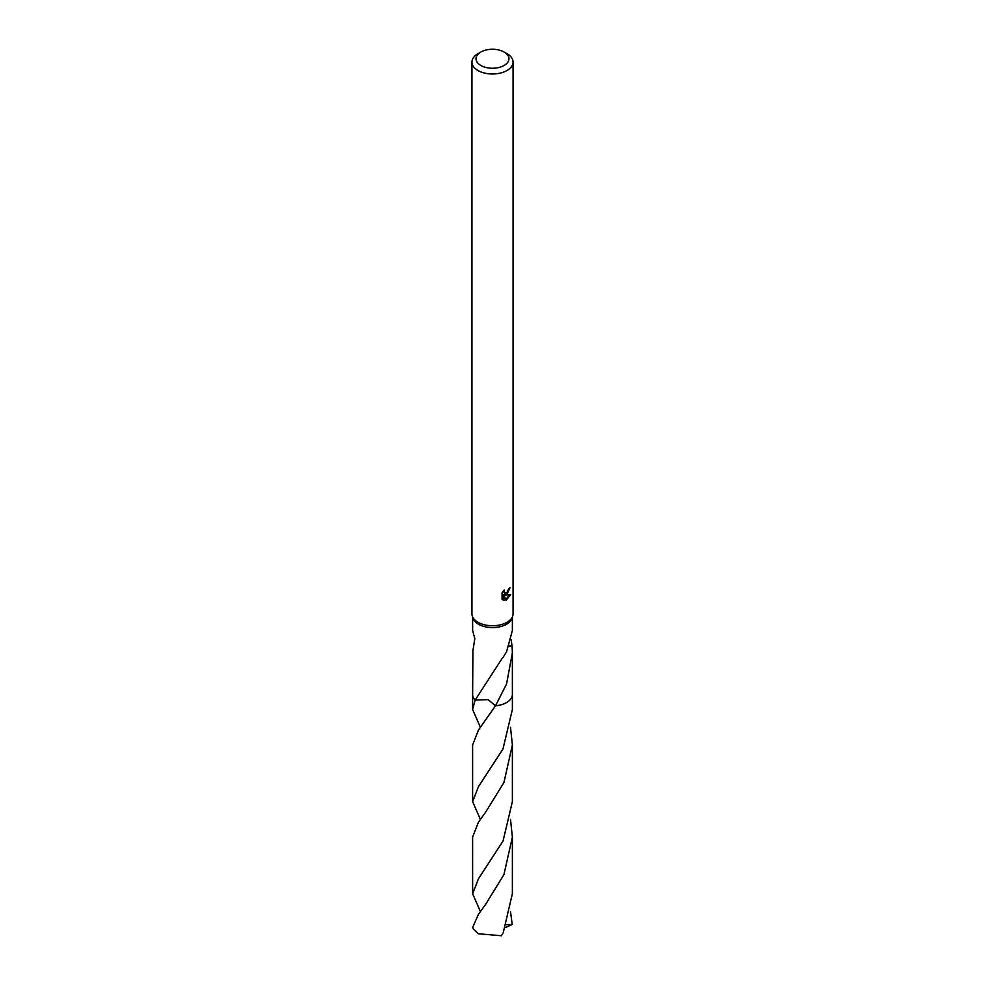<?xml version="1.0" encoding="UTF-8"?>
<svg xmlns="http://www.w3.org/2000/svg" width="985" height="985" viewBox="0 0 985 985"><rect width="100%" height="100%" fill="white"/><g stroke="black" fill="none" stroke-linecap="round" stroke-linejoin="round"><path stroke-width="1.48" d="M504.135 52.033L507.041 53.707A20.562 11.869 180 0 1 513.062 62.104L513.062 613.864A20.562 11.869 180 0 1 512.742 615.97A20.562 11.869 180 0 1 507.041 622.261A20.562 11.869 180 0 1 486.344 625.192A20.562 11.869 180 0 1 472.258 615.97A20.562 11.869 180 0 1 471.938 613.864L471.938 62.104A20.562 11.869 180 0 1 477.959 53.707L480.865 52.033A16.45 9.493 180 0 1 504.135 52.033A16.45 9.493 180 0 1 504.135 65.466A16.45 9.493 180 0 1 480.865 65.466A16.45 9.493 180 0 1 480.865 52.033L477.959 53.707M512.742 615.97L512.065 618.137A19.872 11.475 180 0 1 506.549 624.219A19.872 11.475 180 0 1 486.553 627.051A19.872 11.475 180 0 1 472.935 618.137L472.258 615.97M507.041 594.275L505.071 595.026L510.698 594.657L506.068 600.394L503.938 595.075L503.938 600.444L502.067 599.348L502.067 592.724L504.221 590.04L504.726 592.933L507.041 592.502L508.74 588.759A20.562 11.869 0 0 0 509.996 587.713L507.041 594.275M513.062 62.104A20.562 11.869 180 0 1 507.041 70.501A20.562 11.869 180 0 1 484.632 73.075A20.562 11.869 180 0 1 471.938 62.104M512.372 694.019A19.885 11.488 180 0 1 512.385 694.45A19.872 11.475 180 0 1 506.549 702.551A19.872 11.475 180 0 1 495.504 705.777L488.129 699.633L475.164 700.076A19.885 11.475 180 0 1 472.628 694.154M480.385 727.226L472.615 709.471L475.176 700.064A19.872 11.475 180 0 1 472.628 694.437A19.885 11.488 180 0 1 472.628 694.019M512.372 694.154A19.885 11.475 180 0 1 506.561 702.564A19.885 11.475 180 0 1 495.504 705.802L478.439 730.07L472.615 744.98L472.615 801.605L478.439 786.695L502.941 749.092L512.385 709.483L512.385 694.45A19.885 11.488 180 0 1 495.517 705.802M511.166 639.893L511.991 645.655A19.872 11.475 180 0 1 512.089 645.951L512.372 652.821L506.549 683.972L495.504 705.777M472.64 630.572L474.819 638.612L473.009 650.125A19.872 11.475 180 0 1 472.911 649.829L472.628 694.437A19.885 11.488 180 0 0 475.164 700.076M475.176 700.064L502.572 657.758A19.872 11.475 0 0 0 502.966 657.611L506.549 651.787L512.372 630.548L512.372 617.127M507.903 591.492L504.086 594.46L505.071 595.026M508.679 589.449L508.851 588.673M504.726 592.933L503.015 591.369M502.473 599.717L502.953 594.509L503.938 595.075M505.761 599.594L509.417 594.915M502.953 599.877L503.938 600.444M511.991 645.655A13.248 7.646 0 0 0 509.245 646.037M509.122 646.345L512.089 645.951M510.489 911.507L512.237 924.459L506.635 924.669M480.385 911.494L472.628 893.74L478.439 878.829L503.064 840.981L512.385 801.605L512.385 744.98L503.938 782.472L485.777 811.972L478.439 822.192L472.615 837.127L472.628 893.74M510.501 727.226L512.385 744.98M478.439 914.351L472.763 927.156A19.872 11.475 180 0 0 473.539 929.249L478.451 933.78L501.414 935.75L503.2 932.795L512.372 893.74L512.385 837.127L503.914 874.643L485.802 904.07L478.439 914.351M510.501 819.36L512.385 837.127M480.385 819.372L472.615 801.605M511.264 924.927L505.539 927.501M472.628 630.548L472.628 617.127M512.372 694.437L512.372 652.821M472.615 709.471L472.615 694.45"/></g></svg>
